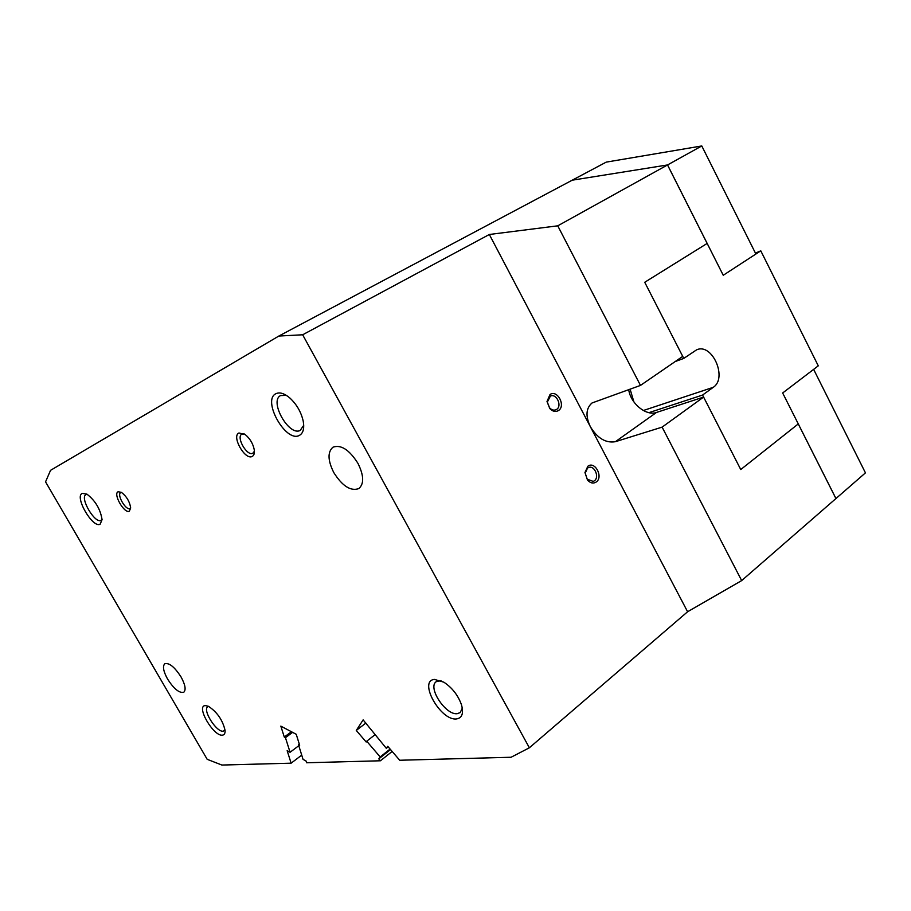 <?xml version="1.0" encoding="UTF-8"?>
<svg xmlns="http://www.w3.org/2000/svg" width="911" height="911" viewBox="0 0 911 911"><rect width="100%" height="100%" fill="white"/><g stroke="black" fill="none" stroke-linecap="round" stroke-linejoin="round"><path stroke-width="1.37" d="M303.716 425.335L300.186 430.436C288.924 436.528 268.973 401.159 280.577 395.556L286.339 395.351M299.195 435.504C285.599 442.735 261.742 399.895 275.987 393.666C279.734 391.958 284.323 393.37 289.732 397.879C296.622 404.233 301.108 411.966 303.204 421.064C304.513 428.625 303.169 433.431 299.195 435.504M557.748 225.826L640.479 385.41L682.726 356.372L644.726 282.273L707.141 243.431L667.524 164.959L557.748 225.826L489.332 234.48L302.657 334.781L278.834 336.045L50.549 470.327L45.55 481.851L207.184 759.318L221.885 765.046L291.121 763.179L287.159 750.687L290.074 752.281L285.45 737.671L292.602 732.353M278.834 336.045L572.21 180.196L667.547 164.948L572.21 180.196L606.225 162.124L701.789 145.954L667.547 164.948L723.243 275.27L755.891 254.021L701.789 145.954M102.066 519.441L101.041 520.375C94.835 523.939 79.405 497.531 85.998 494.582L87.16 494.286M100.119 524.235C92.671 528.448 74.19 496.632 82.229 493.352L86.944 494.149C95.393 500.731 100.438 509.238 102.066 519.669L100.119 524.235M254.397 451.264L252.791 453.279C246.983 456.468 235.835 437.007 241.848 434.126L244.194 433.875M252.131 456.479C244.922 460.374 231.257 436.062 238.967 432.976L245.287 434.627C250.092 438.669 253.087 443.759 254.283 449.909C254.693 453.359 253.975 455.546 252.131 456.479M130.672 507.86L129.966 508.52C125.957 510.798 116.471 494.548 120.696 492.623L121.516 492.418M129.339 511.208C124.374 513.998 112.748 493.819 118.134 491.746L121.414 492.361C126.583 496.37 129.669 501.562 130.683 507.951L129.339 511.208M687.6 611.748L741.668 580.592L835.934 498.556L798.264 423.934L740.757 469.541L703.599 397.082L662.115 427.134L615.38 441.698C605.769 443.293 597.411 438.271 590.317 426.633L687.6 611.748L529.371 747.783L511.071 757.257L399.724 760.252L387.744 746.325L386.321 748.318L388.188 746.849M392.151 751.45L380.445 760.776L306.586 762.769L306.039 760.992L303.044 759.364L298.466 744.651L299.275 744.036M301.723 755.128L291.121 763.179M835.956 498.545L865.45 472.866L813.637 369.376L782.663 392.983L835.956 498.545M662.115 427.134L741.668 580.592M390.523 749.571L378.817 758.874L380.183 756.95L366.712 741.212L374.797 734.904M380.445 760.776L378.817 758.874M390.102 749.07L380.183 756.95M365.869 723.072L356.281 730.44L363.125 719.884L386.321 748.318M366.712 741.212L366.176 741.998L356.281 730.44M298.797 745.699L290.074 752.281M291.429 731.727L284.289 737.045L280.827 726.124L296.234 734.277L299.662 745.289L298.466 744.651M285.45 737.671L284.289 737.045M489.332 234.48L590.317 426.633C585.397 416.088 585.978 408.196 592.059 402.958L640.479 385.41M628.715 389.589C630.389 403.254 646.104 416.338 656.444 412.467L703.599 397.082M596.193 482.033C593.232 483.832 590.339 483.172 587.481 480.029L584.953 472.524L587.857 466.238C594.963 460.647 603.64 477.136 596.193 482.033M558.454 410.554C555.539 412.193 552.647 411.51 549.777 408.515L546.999 401.512L550.005 394.531C557.327 389.225 566.13 405.942 558.454 410.554M529.371 747.783L302.657 334.781M556.587 409.426L555.847 409.813C553.649 410.588 551.542 409.916 549.549 407.775L547.306 402.104L550.403 396.091C556.462 393.085 562.429 405.976 556.587 409.426M594.302 480.849L593.232 481.418L587.242 479.22L585.204 473.151L587.538 468.06L588.552 467.525C594.439 464.929 599.78 477.318 594.302 480.849M181.038 676.93C185.252 684.708 186.174 689.798 183.817 692.212C179.399 693.373 173.978 689.001 167.59 679.094C163.342 671.316 162.42 666.203 164.811 663.755C169.184 662.593 174.593 666.977 181.038 676.93M357.955 463.357C363.91 475.451 364.206 483.855 358.843 488.569C350.724 491.473 342.377 486.132 333.779 472.57C327.744 460.454 327.47 451.993 332.982 447.187C340.999 444.374 349.323 449.761 357.955 463.357M456.445 718.938C440.457 720.977 417.887 680.46 434.524 679.424L443.862 682.191C452.22 687.748 458.096 695.298 461.513 704.863C463.779 713.393 462.093 718.084 456.445 718.938M222.364 735.166C213.447 736.487 195.728 705.979 205.226 705.581L208.425 706.298C217.114 712.049 222.66 720.054 225.051 730.326C225.268 733.344 224.368 734.961 222.364 735.166M225.017 729.996L223.161 731.203C216.431 732.342 202.219 709.863 207.754 706.834L208.744 706.458M462.298 708.109L460.226 712.573L457.22 713.689C445.695 715.374 427.35 687.429 436.21 681.679L441.004 680.699M675.199 361.542L683.774 358.422L696.482 349.915C711.969 342.308 727.9 377.985 713.256 387.323L702.563 395.055L648.905 412.66M633.885 401.888L630.082 389.099M683.774 358.422L644.726 282.273L707.164 243.419L723.243 275.27L760.787 250.832L755.447 253.121M760.787 250.832L818.283 365.835L782.663 392.983L798.287 423.922L740.757 469.541L702.563 395.055M615.38 441.698L656.444 412.467M713.256 387.323L643.371 410.508M549.549 407.775L549.777 408.515M547.306 402.104L546.999 401.512M587.242 479.22L587.481 480.029M585.204 473.151L584.953 472.524M592.64 481.589L593.232 481.418"/></g></svg>
